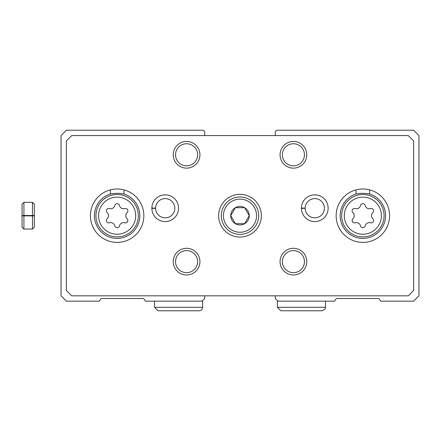 <?xml version="1.0" encoding="UTF-8"?>
<svg xmlns="http://www.w3.org/2000/svg" width="441" height="441" viewBox="0 0 441 441"><rect width="100%" height="100%" fill="white"/><g stroke="black" fill="none" stroke-linecap="round" stroke-linejoin="round"><path stroke-width="0.66" d="M204.74 135.563L204.74 132.361A2.139 2.139 0 0 0 202.606 130.222L66.387 130.222L61.045 135.563L61.045 295.823L66.387 301.164L99.506 301.164L100.741 299.026A1.069 1.069 0 0 1 101.667 298.491L143.127 298.491A1.069 1.069 0 0 1 144.053 299.026L145.287 301.164L202.072 301.164L204.74 298.491L204.74 295.823M275.256 295.823L275.256 298.491L277.924 301.164L334.708 301.164L335.943 299.026A1.069 1.069 0 0 1 336.869 298.491L378.328 298.491A1.069 1.069 0 0 1 379.254 299.026L380.489 301.164L413.608 301.164L418.95 295.823L418.95 135.563L413.608 130.222L277.389 130.222A2.139 2.139 0 0 0 275.256 132.361L275.256 135.563M235.373 223.703A9.25 9.25 0 0 0 249.248 215.693A9.25 9.25 0 0 0 244.623 207.678L235.373 207.678A9.25 9.25 0 0 0 235.373 223.703L244.623 223.703L249.248 215.693L244.623 207.678A9.25 9.25 0 0 0 235.373 207.678L230.748 215.693L235.373 223.703L244.623 223.703L249.248 215.693L244.623 207.678L235.373 207.678L230.748 215.693L235.373 223.703M352.883 218.753A2.403 2.403 0 0 0 355.22 222.804A4.206 4.206 0 0 1 360.523 225.864A2.403 2.403 0 0 0 365.198 225.864A4.206 4.206 0 0 1 370.501 222.804A2.403 2.403 0 0 0 372.838 218.753A4.206 4.206 0 0 1 372.838 212.634A2.403 2.403 0 0 0 370.501 208.582A4.206 4.206 0 0 1 365.198 205.523A2.403 2.403 0 0 0 360.523 205.523A4.206 4.206 0 0 1 355.22 208.582A2.403 2.403 0 0 0 352.883 212.634A4.206 4.206 0 0 1 352.883 218.753M107.157 218.753A2.403 2.403 0 0 0 109.495 222.804A4.206 4.206 0 0 1 114.798 225.864A2.403 2.403 0 0 0 119.472 225.864A4.206 4.206 0 0 1 124.775 222.804A2.403 2.403 0 0 0 127.113 218.753A4.206 4.206 0 0 1 127.113 212.634A2.403 2.403 0 0 0 124.775 208.582A4.206 4.206 0 0 1 119.472 205.523A2.403 2.403 0 0 0 114.798 205.523A4.206 4.206 0 0 1 109.495 208.582A2.403 2.403 0 0 0 107.157 212.634A4.206 4.206 0 0 1 107.157 218.753M123.949 189.867L123.949 194.034C119.395 193.097 114.853 193.097 110.322 194.034A22.7 22.7 0 0 0 98.729 228.978A22.7 22.7 0 0 0 135.541 228.978A22.7 22.7 0 0 0 123.949 194.034M110.322 189.867L110.322 194.034M369.674 189.867L369.674 194.034C365.12 193.097 360.578 193.097 356.047 194.034A22.7 22.7 0 0 0 344.454 228.978A22.7 22.7 0 0 0 381.267 228.978A22.7 22.7 0 0 0 369.674 194.034M356.047 189.867L356.047 194.034M66.387 140.905L66.387 290.476L71.729 295.823L408.267 295.823L413.608 290.476L413.608 140.905L408.267 135.563L71.729 135.563L66.387 140.905M239.998 194.327A21.366 21.366 0 0 0 221.492 226.376A21.366 21.366 0 0 0 258.503 226.376A21.366 21.366 0 0 0 239.998 194.327M143.843 215.693A26.708 26.708 0 0 0 103.778 192.563A26.708 26.708 0 0 0 103.778 238.824A26.708 26.708 0 0 0 143.843 215.693M389.568 215.693A26.708 26.708 0 0 0 349.504 192.563A26.708 26.708 0 0 0 349.504 238.824A26.708 26.708 0 0 0 389.568 215.693M151.858 208.031A13.357 13.357 0 0 0 151.858 208.4L155.596 208.268A9.614 9.614 0 0 0 170.033 216.531A9.614 9.614 0 0 0 170.033 199.894A9.614 9.614 0 0 0 155.596 208.163L151.858 208.031A13.357 13.357 0 0 1 171.94 196.68A13.357 13.357 0 0 1 171.94 219.75A13.357 13.357 0 0 1 151.858 208.4A13.357 13.357 0 0 0 171.94 219.75A13.357 13.357 0 0 0 171.94 196.68A13.357 13.357 0 0 0 151.858 208.031M301.429 208.031A13.357 13.357 0 0 0 301.429 208.4L305.166 208.268A9.614 9.614 0 0 0 319.609 216.531A9.614 9.614 0 0 0 319.609 199.894A9.614 9.614 0 0 0 305.166 208.163L301.429 208.031A13.357 13.357 0 0 1 321.517 196.68A13.357 13.357 0 0 1 321.517 219.75A13.357 13.357 0 0 1 301.429 208.4A13.357 13.357 0 0 0 321.517 219.75A13.357 13.357 0 0 0 321.517 196.68A13.357 13.357 0 0 0 301.429 208.031M306.771 154.797A13.357 13.357 0 0 0 286.738 143.231A13.357 13.357 0 0 0 286.738 166.362A13.357 13.357 0 0 0 306.771 154.797M199.933 154.797A13.357 13.357 0 0 0 179.9 143.231A13.357 13.357 0 0 0 179.9 166.362A13.357 13.357 0 0 0 199.933 154.797M306.771 261.634A13.357 13.357 0 0 0 286.738 250.069A13.357 13.357 0 0 0 286.738 273.2A13.357 13.357 0 0 0 306.771 261.634M199.933 261.634A13.357 13.357 0 0 0 179.9 250.069A13.357 13.357 0 0 0 179.9 273.2A13.357 13.357 0 0 0 199.933 261.634M197.623 261.634A11.042 11.042 0 0 0 181.058 252.07A11.042 11.042 0 0 0 181.058 271.193A11.042 11.042 0 0 0 197.623 261.634M304.455 261.634A11.042 11.042 0 0 0 287.896 252.07A11.042 11.042 0 0 0 287.896 271.193A11.042 11.042 0 0 0 304.455 261.634M197.623 154.797A11.042 11.042 0 0 0 181.058 145.232A11.042 11.042 0 0 0 181.058 164.355A11.042 11.042 0 0 0 197.623 154.797M304.455 154.797A11.042 11.042 0 0 0 287.896 145.232A11.042 11.042 0 0 0 287.896 164.355A11.042 11.042 0 0 0 304.455 154.797M239.998 196.995A18.698 18.698 0 0 0 223.808 225.042A18.698 18.698 0 0 0 256.188 225.042A18.698 18.698 0 0 0 239.998 196.995A18.698 18.698 0 0 0 223.808 225.042A18.698 18.698 0 0 0 256.188 225.042A18.698 18.698 0 0 0 239.998 196.995M305.166 208.163A9.614 9.614 0 0 1 319.609 199.894A9.614 9.614 0 0 1 319.609 216.531A9.614 9.614 0 0 1 305.166 208.268L301.429 208.4M155.596 208.163A9.614 9.614 0 0 1 170.033 199.894A9.614 9.614 0 0 1 170.033 216.531A9.614 9.614 0 0 1 155.596 208.268L151.858 208.4M277.395 300.63L277.395 307.305L280.862 310.778L321.996 310.778C324.813 309.67 325.971 308.513 325.469 307.305L277.395 307.305L277.395 300.63M154.532 301.164L154.532 307.305L157.999 310.778L199.134 310.778C201.239 310.569 202.397 309.417 202.606 307.305L154.532 307.305L154.532 301.164M23.919 202.336L32.469 202.336L32.469 215.506C34.861 215.55 34.861 215.594 32.469 215.638C34.861 215.594 34.861 215.55 32.469 215.506L23.919 215.506L23.919 202.336L22.05 204.205L22.05 227.176L23.919 229.044L23.919 215.875C21.526 215.831 21.526 215.787 23.919 215.748L32.469 215.748C34.861 215.787 34.861 215.831 32.469 215.875L23.919 215.875C21.526 215.831 21.526 215.787 23.919 215.748L23.919 215.638C21.526 215.594 21.526 215.55 23.919 215.506C21.526 215.55 21.526 215.594 23.919 215.638L32.469 215.748C34.861 215.787 34.861 215.831 32.469 215.875L32.469 229.044L23.919 229.044L22.05 227.176M381.41 215.693A18.55 18.55 0 0 0 353.588 199.63A18.55 18.55 0 0 0 353.588 231.757A18.55 18.55 0 0 0 381.41 215.693M135.685 215.693A18.55 18.55 0 0 0 107.858 199.63A18.55 18.55 0 0 0 107.858 231.757A18.55 18.55 0 0 0 135.685 215.693M384.072 215.693A21.212 21.212 0 0 0 356.493 195.462A21.212 21.212 0 0 0 365.01 236.795A21.212 21.212 0 0 0 384.072 215.693M138.347 215.693A21.212 21.212 0 0 0 110.768 195.462A21.212 21.212 0 0 0 119.285 236.795A21.212 21.212 0 0 0 138.347 215.693M239.998 199.134A16.56 16.56 0 0 0 225.654 223.973A16.56 16.56 0 0 0 254.341 223.973A16.56 16.56 0 0 0 239.998 199.134M325.469 301.164L325.469 307.305M202.606 300.63L202.606 307.305M32.469 202.336L34.337 204.205L34.337 215.583M32.469 229.044L34.337 227.176L34.337 204.205M34.337 215.572L34.337 227.176M22.05 215.809L22.05 204.205"/></g></svg>
